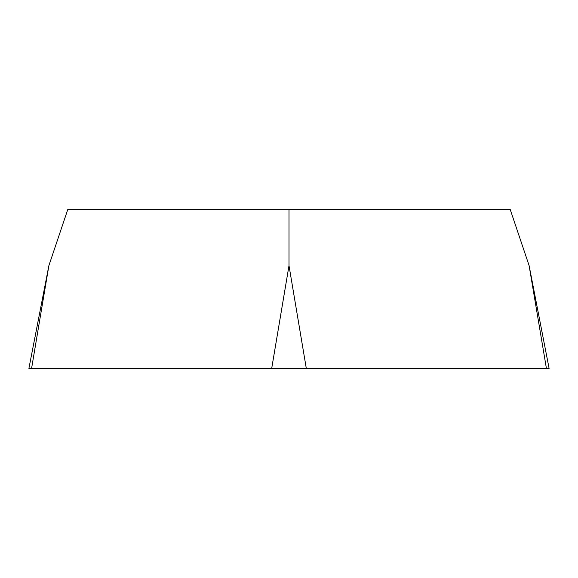 <?xml version="1.0" encoding="UTF-8"?>
<svg xmlns="http://www.w3.org/2000/svg" width="578" height="578" viewBox="0 0 578 578"><rect width="100%" height="100%" fill="white"/><g stroke="black" fill="none" stroke-linecap="round" stroke-linejoin="round"><path stroke-width="0.87" d="M289 209.568L67.756 209.568L48.884 265.627L28.9 368.432L549.1 368.432L529.116 265.627L510.244 209.568L289 209.568L289 265.627L306.304 368.432L546.42 368.432L529.116 265.627M48.884 265.627L31.58 368.432L306.304 368.432M271.696 368.432L289 265.627"/></g></svg>
